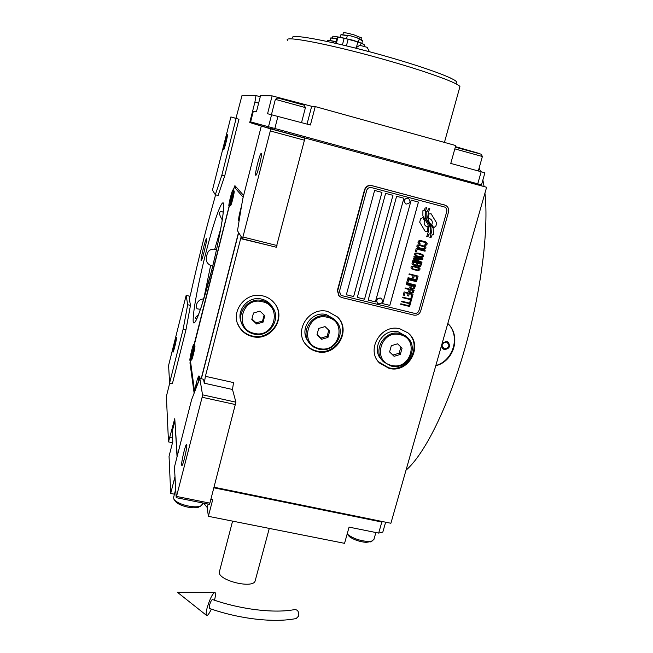 <?xml version="1.0" encoding="UTF-8"?>
<svg xmlns="http://www.w3.org/2000/svg" width="653" height="653" viewBox="0 0 653 653"><rect width="100%" height="100%" fill="white"/><g stroke="black" fill="none" stroke-linecap="round" stroke-linejoin="round"><path stroke-width="0.98" d="M223.669 208.25L223.489 207.425M222.257 219.881C219.057 214.747 218.722 211.882 221.261 211.303L223.269 212.282M212.698 266.04L210.633 265.445C206.617 263.453 205.36 260.123 206.854 255.445C207.695 250.842 210.323 248.777 214.723 249.266L216.51 249.642M202.528 394.828L235.913 402.175L232.492 389.474L204.258 383.197L203.565 379.262L199.826 378.43L191.59 399.75L174.441 467.083L176.204 497.659L202.12 397.253L202.528 394.828L199.826 378.43M204.258 383.197L205.409 376.316L241.161 236.672M201.361 378.764L238.671 232.631M205.409 376.316L233.529 382.593L232.492 389.474M317.007 351.592C336.205 357.044 352.008 330.377 337.43 316.934L327.798 311.505C309.628 306.192 293.507 330.336 305.735 344.433C308.657 348.09 312.412 350.473 317.007 351.592M252.409 336.564C270.905 341.788 286.969 317.701 274.521 303.286C271.534 299.564 267.697 297.115 262.996 295.931C245.716 290.928 229.497 312.085 239.186 326.9C242.247 331.904 246.654 335.128 252.409 336.564M389.008 368.333C408.639 373.932 424.091 345.233 407.978 332.891L400.011 328.867C381.23 323.349 365.378 349.943 379.556 363.027L389.008 368.333M214.029 487.22L390.894 523.265L486.616 187.256L297.531 135.995L304.706 138.101L304.437 140.207L276.268 247.234L242.467 238.786L270.293 130.967L270.611 128.853L261.306 126.07L242.94 198.194L241.537 205.891L237.504 230.738L242.467 238.786M269.126 245.446L240.631 238.614M181.648 465.034C181.24 461.875 185.534 443.926 186.595 444.342L186.815 444.824C187.289 447.729 182.93 466.046 181.877 465.581L181.648 465.034M176.718 496.468L209.882 503.128L235.913 402.175M209.882 503.128L209.303 504.304L176.204 497.659M202.12 397.253L235.553 404.591M338.368 317.946C350.71 332.018 334.777 356.122 316.615 350.971C312.036 349.861 308.281 347.478 305.367 343.829L304.241 342.237M275.966 305.392C285.19 320.231 269.199 340.735 252.172 335.977C246.426 334.54 242.026 331.332 238.974 326.337L237.537 323.349M408.403 333.259C422.981 346.221 407.341 373.075 388.445 367.68L378.365 361.68M177.265 455.99L174.759 418.655L168.49 441.893L172.49 442.742M480.518 185.55L486.616 187.256M258.637 103.15L254.907 102.121L249.74 122.503L270.489 128.657L480.51 185.591L480.771 184.668L480.249 184.521M249.74 122.503L261.306 126.07M270.611 128.853L304.706 138.101M255.723 175.249C254.392 174.808 259.951 152.851 261.233 153.471L261.282 153.488C262.702 153.618 257.053 175.983 255.788 175.273L255.723 175.249M243.136 237.047L277.003 245.52M201.091 260.58L201.189 260.694C202.055 261.347 207.344 239.822 206.585 238.753L206.503 238.663C205.622 238.108 200.414 259.217 201.091 260.58M229.121 206.226L194.08 344.588M243.634 195.467L234.909 185.664L233.26 189.958M254.907 102.121L255.992 95.558L242.067 95.289L235.945 118.381L238.965 119.279L230.884 116.944L236.011 118.332M230.884 116.944L212.788 188.766L212.519 190.211L215.319 194.749L218.118 195.467L224.689 176.008L238.965 119.279M215.547 194.806L214.747 198.006C206.103 228.583 198.096 260.449 190.733 293.613L189.239 298.429L190.472 305.375L187.697 304.722L186.154 295.385L190.064 296.307M186.154 295.385L168.588 365.46L169.6 383.033L172.408 383.654L185.958 329.838L190.472 305.375M169.731 383.058L166.384 396.363L168.49 441.893M190.227 360.578L189.982 363.019L194.096 392.894M270.293 130.967L304.437 140.207M200.471 309.351L198.618 309.016C194.17 309.489 196.145 299.147 203.736 298.919L210.633 265.445M197.214 318.101L195.802 318.509C194.937 318.06 195.851 316.77 198.569 314.64M224.689 176.008L221.832 175.265L236.1 118.503M215.319 194.749L221.832 175.265M185.958 329.838L183.134 329.194L187.697 304.722M169.6 383.033L183.134 329.194M223.644 149.749C222.983 149.651 226.803 134.33 227.391 134.738L227.407 134.747C228.109 134.698 224.24 150.214 223.661 149.757L223.644 149.749M172.914 352.024C172.678 350.522 175.902 337.25 176.416 337.601L176.49 337.764C176.759 339.144 173.494 352.587 172.988 352.204L172.914 352.024M398.363 368.276L398.599 367.419M426.352 226.428L426.319 226.411C424.205 225.065 423.634 223.171 424.613 220.73L422.769 217.588L420.605 218.886L419.691 222.167L425.258 231.44L427.756 231.186L427.927 226.828L426.344 226.428C424.181 225.056 423.609 223.163 424.589 220.722L422.752 217.596M425.258 231.431L427.731 231.17L427.903 226.828M338.785 295.76L337.389 290.373L364.529 189.745C365.794 186.399 368.145 185.003 371.59 185.55L445.109 205.156M340.368 294.642L339.503 291.124L366.7 190.382C367.549 188.154 369.116 187.215 371.418 187.582C369.133 187.223 367.566 188.162 366.725 190.39L339.519 291.14L340.572 294.854L342.188 295.711L414.377 313.318C416.598 313.628 418.116 312.714 418.948 310.567L446.75 211.564C447.158 209.491 446.464 207.981 444.66 207.05L444.571 207.009M444.179 206.887L371.418 187.582L444.203 206.895M381.964 192.406L374.61 190.456L346.343 294.764L353.64 296.552L381.964 192.406M392.959 195.32L385.629 193.378L357.281 297.433L364.545 299.213L392.959 195.32L364.529 299.196L357.281 297.425M403.905 198.218L396.616 196.284L368.178 300.102L375.41 301.866L403.905 198.218M418.442 202.071L411.186 200.144L382.634 303.629L389.833 305.392L418.442 202.071M425.209 211.801L425.144 217.441L425.209 211.801L426.638 207.638L425.095 208.111L424.336 210.266L422.899 210.699L422.891 215.923L428.041 224.608L428.409 231.472L426.678 236.745L428.131 236.296L428.899 234.125L430.376 233.676L430.8 229.538L429.143 224.42L425.144 217.441L429.143 224.42L430.776 229.521L430.376 233.676M428.303 212.747L427.699 217.661L428.303 212.747L429.78 208.462L428.344 208.903L427.568 211.115L426.213 211.523L426.115 218.29L430.825 226.428L431.404 232.46L429.903 237.578L431.331 237.137L432.098 234.958L433.51 234.525L433.176 228.272L429.201 222.265L427.699 217.661L429.225 222.273L431.013 224.624M428.515 218.42L430.033 218.788C432.229 220.134 432.833 222.053 431.829 224.534L433.665 227.652L435.812 226.362L436.726 223.097L431.086 213.751L428.686 214.053L428.515 218.42L429.976 218.763M418.973 243.691L419.903 244.026L419.193 242.892L419.324 241.692L420.695 241.194L425.617 242.655L425.789 244.214L424.303 245.161L426.14 245.161L427.16 243.716L425.43 241.847L421.634 240.769L418.973 240.753L418.173 241.398L418.018 242.687L418.973 243.691L419.879 244.018L420.034 243.487M425.805 248.573L425.936 247.373L424.981 246.377L420.475 244.932L417.814 244.908L417.014 245.561L416.892 246.761L418.557 248.132L424.148 249.373L425.805 248.573L425.911 247.365L424.964 246.361M425.062 251.217L425.209 250.687L416.23 248.393L415.349 251.568L416.492 251.862L417.234 249.217L425.062 251.217L425.185 250.687M423.536 256.686L423.666 255.486L422.72 254.49L418.206 253.062L415.553 253.038L414.753 253.691L414.631 254.882L417.226 256.588L421.879 257.486L423.536 256.686L423.642 255.478L422.703 254.482M413.284 258.98L420.001 262.008L412.941 260.221L412.794 260.743L421.765 263.02L421.985 262.228L414.337 258.874L422.72 259.592L422.948 258.8L413.969 256.515L413.822 257.045L420.891 258.841L413.48 258.278L413.284 258.98L419.985 262M416.181 265.469L418.565 266.448L420.663 266.228L421.569 263.722L412.598 261.453L412.01 263.567L412.549 264.547L414.745 265.485L416.402 265.33M419.871 269.787L420.001 268.595L419.055 267.608L414.549 266.187L411.896 266.171L411.104 266.824L410.974 268.016L413.569 269.705L418.222 270.595L419.871 269.787L419.977 268.587L419.046 267.599M409.145 273.852L408.998 274.382L413.202 275.435L412.565 277.713L413.708 277.998L414.345 275.721L416.818 276.341L416.083 278.97L417.226 279.255L418.108 276.105L409.145 273.852M408.068 277.713L407.921 278.243L416.883 280.488L417.03 279.957L408.068 277.713M416.541 281.712L416.687 281.182L407.733 278.945L406.852 282.104L407.994 282.39L408.729 279.753L416.541 281.712L416.663 281.182M406.656 282.806L406.509 283.329L415.463 285.557L415.61 285.034L406.656 282.806M411.512 288.781L414.369 288.748L415.267 286.259L406.313 284.031L406.166 284.553L410.174 285.549L409.806 287.614L411.512 288.781L414.353 288.732L415.251 286.251M409.178 292.03L411.178 292.903L413.276 292.675L414.173 290.193L405.219 287.973L405.072 288.495L409.08 289.491L408.705 291.548L410.419 292.715L413.251 292.658L414.149 290.185M403.252 295.05L404.395 295.336L405.121 292.715L408.174 293.466L407.537 295.736L408.68 296.021L409.317 293.752L411.79 294.364L411.055 296.976L412.198 297.262L413.071 294.119L404.125 291.907L403.252 295.05L404.37 295.319L405.105 292.699L408.174 293.466M410.125 301.033L411.08 301.27L412.002 297.956L411.055 297.719L410.664 299.115L402.664 297.148L402.517 297.67L410.517 299.637L410.125 301.033L411.055 301.253L411.978 297.956M409.007 305.041L409.962 305.269L410.884 301.964L409.929 301.735L409.545 303.123L401.546 301.164L401.399 301.686L409.398 303.645L409.007 305.041L409.937 305.253L410.859 301.964M400.82 303.776L400.673 304.298L409.619 306.494L409.766 305.971L400.82 303.776M424.76 247.169L424.654 248.279L423.291 248.777L418.891 247.65L417.969 246.565L418.459 245.552L419.536 245.357L424.76 247.169M422.499 255.282L422.393 256.392L421.022 256.89L416.63 255.772L415.708 254.686L416.19 253.674L417.275 253.478L422.499 255.282M417.594 265.542L417.12 264.947L417.585 263.273L420.279 263.959L419.814 265.632L418.516 265.869L417.136 264.955L417.61 263.29L420.279 263.959M415.3 264.963L413.251 264.253L413.594 262.269L416.459 262.996L415.994 264.669L415.3 264.963M418.834 268.399L418.728 269.501L417.365 269.999L412.982 268.897L412.051 267.812L412.541 266.808L413.618 266.612L418.834 268.399M410.974 287.81L411.317 285.834L414.173 286.545L413.447 288.422L411.847 288.308L410.835 287.483L411.3 285.818L414.149 286.528M409.872 291.744L410.223 289.769L413.071 290.479L412.345 292.356L410.753 292.242L409.733 291.418L410.198 289.752L413.055 290.463M381.94 192.398L353.624 296.535L346.343 294.756M403.889 198.21L375.393 301.849L368.178 300.086M418.418 202.063L389.817 305.375L382.634 303.621M371.924 185.689L445.354 205.246C448.08 206.642 449.133 208.903 448.513 212.021L420.703 310.983C419.463 314.199 417.177 315.57 413.847 315.113L341.674 297.531L339.234 296.225L337.674 290.675L364.856 189.892C366.121 186.546 368.48 185.142 371.924 185.689L371.59 185.55M428.899 234.125L430.351 233.668M426.687 236.721L428.107 236.288L428.874 234.117M425.185 211.792L426.613 207.646M429.911 237.553L431.306 237.129L432.082 234.949L433.486 234.517L433.151 228.264L430.988 224.616M428.278 212.731L429.747 208.47M433.657 227.636L435.796 226.354L436.71 223.081L431.086 213.751M426.809 242.769L426.123 242.206M427.095 243.226L426.784 242.761M427.16 243.716L427.07 243.21M426.94 244.508L427.135 243.7M425.283 245.316L426.597 244.891M424.303 245.153L425.258 245.299M425.087 242.328L424.352 242.043M420.695 241.194L424.328 242.034M420.067 241.226L420.671 241.186M419.61 241.39L420.05 241.21M419.104 242.492L419.593 241.381M419.504 243.259L419.079 242.483M417.838 247.756L423.307 249.348L425.78 248.556M418.891 247.65L417.944 246.548L418.891 245.373L423.911 246.467M415.349 251.56L416.475 251.854L417.21 249.201L425.038 251.209M415.569 255.878L421.046 257.462L423.511 256.67M416.108 255.454L415.683 254.678L416.63 253.495L421.667 254.605M412.794 260.735L421.74 263.004L421.96 262.22M414.337 258.874L422.703 259.576L422.924 258.792M413.822 257.037L420.891 258.841M417.234 266.008L420.646 266.212L421.544 263.722M413.227 264.996L416.157 265.453M413.578 264.53L413.112 263.926L413.578 262.253L416.443 262.979M411.912 268.995L417.389 270.562L419.855 269.771M412.451 268.571L412.035 267.803L412.974 266.628L418.524 268.04M412.565 277.705L413.684 277.99L414.32 275.705L416.802 276.325M416.083 278.962L417.21 279.247L418.083 276.097M408.998 274.374L413.202 275.435M407.929 278.235L416.867 280.472L417.006 279.949M406.852 282.088L407.978 282.374L408.705 279.745L416.524 281.696M406.509 283.32L415.447 285.541L415.594 285.026M406.174 284.545L410.174 285.549M410.272 288.095L411.496 288.765M405.072 288.487L409.056 289.475M407.537 295.727L408.664 296.005L409.292 293.736L411.79 294.364M411.064 296.968L412.174 297.246L413.055 294.111M402.526 297.662L410.517 299.637M401.407 301.678L409.374 303.629M400.681 304.29L409.594 306.477L409.741 305.963M408.264 198.194L407.937 198.079C403.823 198.749 403.089 200.683 405.742 203.883L406.215 204.071C410.362 203.369 411.072 201.426 408.362 198.243L408.035 198.12C403.913 198.79 403.179 200.724 405.831 203.924L405.742 203.883M381.613 298.69L380.413 298.021C376.822 298.315 375.842 300.037 377.483 303.196M380.495 298.094C376.846 298.429 375.891 300.184 377.646 303.335L378.724 303.898C382.397 303.539 383.335 301.784 381.54 298.625L380.495 298.094M447.811 323.472C460.716 335.854 453.549 360.668 435.82 365.566M442.252 342.996L446.66 341.372L448.17 342.099C450.692 346.408 449.411 348.89 444.334 349.543L442.767 348.767L441.346 346.155M448.138 342.074C450.325 346.376 448.97 348.784 444.073 349.306L442.522 348.555M446.497 341.968C441.428 343.241 440.767 345.568 444.505 348.947C449.566 347.674 450.227 345.347 446.497 341.968M447.819 323.447C461.377 336.107 454.08 361.37 435.763 365.762M479.155 167.935L480.567 171.584M482.877 179.975L484.093 186.554M484.942 193.125C488.926 229.415 481.122 292.16 464.365 350.261C447.599 408.403 424.246 454.586 406.003 470.217M213.874 487.815L381.817 522.025L383.197 521.723M174.955 421.593L177.053 456.822M210.886 499.276L212.715 499.643L208.364 516.319L344.555 543.337L349.086 527.126L378.683 533.093L381.817 522.025M385.637 522.196L382.813 532.122L378.683 533.093M174.718 421.609L172.221 431.462L172.792 441.55L169.045 456.325L170.694 493.439L174.833 477.229L175.739 489.636M208.364 516.319L207.213 507.512L203.671 503.169M170.694 493.439L174.424 494.19M384.935 522.049L214.021 487.244M371.149 541.508L366.194 542.382C359.534 541.753 353.926 539.843 349.371 536.644L347.2 533.893M373.981 539.223L372.104 541.035L367.606 541.459C359.966 540.766 353.551 538.578 348.359 534.897L347.216 533.811M199.573 506.646L198.455 507.242C195.043 508.181 190.643 507.944 185.264 506.532C180.228 505.12 176.865 503.308 175.184 501.104L174.147 499.586M202.495 504.132L200.463 506.173C196.888 507.267 191.86 506.989 185.387 505.34C179.346 503.594 175.502 501.528 173.853 499.145L173.649 497.235L175.551 489.815M477.743 183.852L481.171 171.755L484.91 172.833L481.49 184.856L250.63 121.891L253.331 111.222L256.449 111.777L260.539 95.648L272.121 95.877L267.567 113.728L310.42 125.001L315.228 106.578L311.669 106.292L307.041 124.078M455.459 146.639L478.673 153.316M481.171 171.755L450.766 163.43L455.761 145.554L315.228 106.578M274.766 128.78L278.015 116.128M268.432 127.049L271.656 114.446M272.121 95.877L311.669 106.292M270.489 128.657L270.734 127.686L272.652 128.2M479 184.187L480.771 184.668M251.764 123.066L251.96 122.274M275.419 99.313L277.729 97.958L304.086 105.174M275.354 99.354L305.441 107.598M455.655 147.309L481.122 154.181M454.831 148.892L482.396 156.516M255.339 580.199L255.094 581.121C252.662 588.81 219.359 580.835 219.212 572.501L232.59 521.127M381.842 359.893C370.12 349.257 383.033 327.39 398.428 331.904L406.239 336.434M406.843 337.005C419.936 347.208 407.203 370.643 391.131 366.047L383.474 361.795C371.671 351.085 384.682 329.071 400.183 333.61L406.843 337.005L405.04 335.283M391.563 365.37C371.81 361.599 380.723 329.292 400.126 334.711C419.83 338.687 410.802 370.659 391.563 365.37M394.094 356.309L400.322 354.448L402.068 348.212L397.587 343.813L391.343 345.674L389.596 351.926L394.094 356.309L392.951 355.069L399.154 353.216L400.877 347.045M400.322 354.448L399.154 353.216M389.629 351.82L392.951 355.069M308.02 341.021C298.69 329.365 311.856 310.404 326.394 314.64L334.385 319.186L335.977 321.121M335.699 320.819C347.502 331.928 334.483 353.657 318.778 349.184L313.701 347.078L309.628 343.437C299.401 331.895 312.64 311.865 327.651 316.24L335.699 320.819L334.385 319.186M319.154 348.482C298.878 344.604 307.604 311.783 327.545 317.342C347.78 321.431 338.923 353.91 319.154 348.482M321.635 339.282L327.994 337.405L329.708 331.071L325.055 326.59L318.68 328.459L316.974 334.809L321.635 339.282L320.827 338.099L327.153 336.238L328.786 330.189M327.994 337.405L327.153 336.238M317.064 334.491L320.827 338.099M241.512 322.827C235.366 310.665 248.458 295.336 261.763 299.147C265.673 300.127 268.856 302.184 271.305 305.31L273.036 308.094M272.17 306.861C282.194 318.754 268.971 338.327 253.862 334.058C249.209 332.891 245.618 330.304 243.104 326.296C234.933 314.134 248.271 296.527 262.563 300.649C266.506 301.645 269.705 303.71 272.17 306.861L271.305 305.31M254.18 333.324C233.423 329.349 241.977 296.07 262.408 301.751C283.116 305.955 274.423 338.874 254.18 333.324M256.613 324.002L263.086 322.117L264.767 315.693L259.967 311.13L253.478 313.016L251.805 319.456L256.613 324.002L256.107 322.884L262.547 321.007L264.106 315.064M263.086 322.117L262.547 321.007M251.936 318.942L256.107 322.884M229.26 206.266L194.325 344.808C194.741 346.229 191.549 359.73 190.603 360.554L189.999 360.529C190.709 360.946 194.276 346.253 193.843 344.694L193.737 344.506C193.019 344.131 189.501 358.603 189.892 360.317L189.999 360.529M243.177 197.255L234.386 187.158L233.39 189.99M234.386 187.158L236.794 187.778M201.181 378.732L238.533 232.403M190.415 360.619L194.594 391.637M200.202 378.511L199.483 376.185L199.198 380.013M191.46 360.015L191.582 359.942C192.439 359.199 195.304 347.061 194.929 345.772L194.3 344.702M229.448 206.315L230.599 205.638C231.521 204.895 234.688 191.974 234.166 191.125L234.125 191.051M191.443 353.33L191.182 355.216L191.598 354.408L192.553 349.804L191.443 353.33L191.851 353.42M198.863 375.957L199.483 376.185M194.635 391.514C195.99 383.613 197.377 378.422 198.822 375.948L198.128 382.707M196.643 386.462L197.026 382.789L196.145 387.711M196.259 385.817L196.773 385.931M233.439 190.023L233.562 190.113C234.141 191.043 230.607 205.417 229.603 206.242M228.925 206.16C228.175 205.581 232.199 189.443 232.99 189.892L233.039 189.917C233.839 190.325 229.766 206.691 228.983 206.193L228.925 206.16M230.46 199.23L230.272 200.855L230.787 199.671L231.693 195.231L230.46 199.23L230.876 199.336M239.129 220.722L238.655 220.575C238.467 218.257 239.398 213.515 241.463 206.34M238.737 220.624L239.251 219.963M240.516 212.168L240.271 213.662M296.682 618.424C274.684 623.076 239.561 619.068 209.254 608.376L209.433 605.462C210.544 601.829 211.548 599.854 212.454 599.519C241.21 609.698 275.035 613.477 294.634 609.567C297.719 609.649 299.074 611.796 298.707 615.991L296.193 618.522M214.486 600.213L214.527 600.058C215.694 595.438 215.816 592.891 214.894 592.418C212.511 593.553 209.915 598.719 207.123 607.91C206.046 612.147 205.858 614.653 206.568 615.428C207.589 615.836 209.172 613.722 211.319 609.094M287.467 40.266C282.586 34.854 336.638 45.579 391.629 61.643C430.392 72.826 458.839 83.453 459.932 86.653L459.688 87.551M292.773 37.923C288.21 32.634 339.584 42.682 391.694 57.946C428.466 68.581 455.541 78.801 456.553 81.96L456.308 82.841M328.541 40.257L336.181 41.637M327.48 41.523L327.814 40.241L336.14 41.8M333.618 41.204L333.21 42.78M327.814 40.241L326.957 41.408M335.879 41.563L336.915 38.829M329.994 40.364L330.614 37.972L336.589 38.845M330.891 37.898L337.038 38.372M332.548 37.572L332.916 36.16L339.601 37.188M360.497 45.326L361.101 43.065L364.35 44.828L363.999 46.151M338.809 37.164L353.093 40.257L362.946 43.784M336.319 43.482L337.976 37.139L341.144 37.392L357.86 41.914L356.514 47.008M346.408 45.857L348.188 39.098M357.86 41.914L361.101 43.065M344.188 38.135L342.417 44.902M337.976 37.139L337.299 37.352L335.732 43.351M346.563 38.519L347.314 35.646L349.943 35.678L356.93 37.719L362.472 40.87M359.191 39.115L358.448 41.947M340.254 37.262L340.907 34.748L347.314 35.646M341.241 34.666L349.943 35.678M342.956 34.315L343.339 32.846C343.927 32.372 347.453 33.034 353.934 34.838L361.338 37.841M356.93 37.719L361.525 39.719M451.664 78.442L449.672 77.666M367.182 47.334L359.754 45.302L355.469 48.102L368.782 51.563M205.434 254.588C209.613 237.431 220.102 200.887 223.302 202.928C225.677 208.576 216.159 253.372 211.172 272.203C206.397 291.924 195.092 329.479 193.231 322.06C192.227 311.579 201.067 271.387 205.434 254.588M190.611 363.158L189.982 363.019M172.596 438.024L169.992 437.469M260.261 96.742L256.009 95.567L260.261 96.742M214.723 249.266L220.812 228.46M444.701 205.026L444.252 204.854M207.213 507.512L208.111 504.059M305.735 344.433L305.367 343.829M239.186 326.9L238.974 326.337M379.556 363.027L379.026 362.391M211.197 272.056C216.714 250.556 221.604 225.807 222.82 215.972L223.767 208.356M211.172 272.179L201.336 306.771L197.508 317.391M375.883 532.53L373.802 539.876M370.129 542.006L372.104 541.035M202.789 502.99L202.316 504.802M198.455 507.242L200.463 506.173M304.061 105.125L305.441 107.549L301.547 122.576M271.509 114.422L275.362 99.362M481.098 154.132L482.396 156.459L478.298 170.964M255.094 581.121L269.281 528.408M191.582 359.942L190.603 360.554M194.219 344.621L193.761 344.515M234.166 191.125L233.562 190.113M233.48 190.015L233.015 189.892M229.472 206.315L228.983 206.193M206.568 615.428L177.396 592.271L214.674 592.418M444.432 142.411L459.932 86.653M456.031 83.862L456.553 81.96M361.844 43.245L362.505 40.739M360.954 39.302L361.37 37.727M361.395 39.588L362.342 40.551M369.484 51.75L367.133 47.285"/></g></svg>
